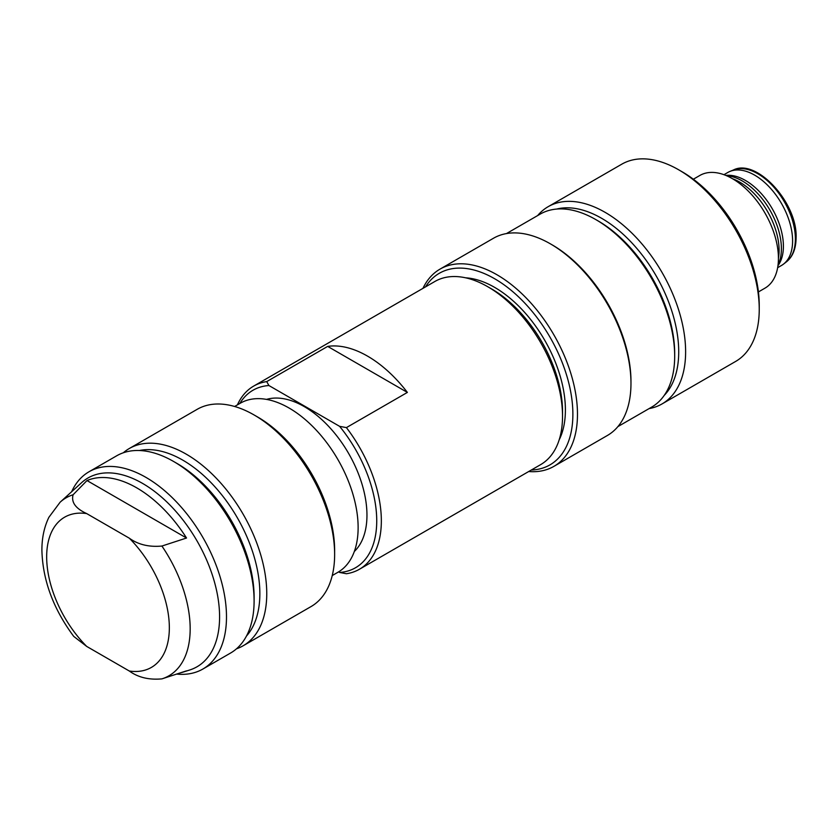 <?xml version="1.0" encoding="UTF-8"?>
<svg xmlns="http://www.w3.org/2000/svg" width="838" height="838" viewBox="0 0 838 838"><rect width="100%" height="100%" fill="white"/><g stroke="black" fill="none" stroke-linecap="round" stroke-linejoin="round"><path stroke-width="1.26" d="M595.891 219.64L598.185 220.96A108.186 62.462 60 0 1 674.684 353.468L674.684 356.119A111.444 64.337 -120 0 0 595.891 219.64A111.444 64.337 -120 0 0 540.164 214.119L506.445 233.582M732.527 178.735A55.717 32.169 60 0 1 739.682 182.108A55.717 32.169 60 0 1 778.429 258.24M758.432 291.928L764.958 288.157A65.081 37.574 -120 0 0 778.429 258.366A65.081 37.574 -120 0 0 732.412 178.672A65.081 37.574 -120 0 0 699.877 175.446L693.351 179.217M678.717 169.821L682.163 171.811A109.003 62.934 60 0 1 759.238 305.315L759.238 309.295A113.884 65.752 -120 0 0 678.717 169.821A113.884 65.752 -120 0 0 621.775 164.185L548.146 206.693A113.884 65.752 60 0 1 605.088 212.328A113.884 65.752 60 0 1 685.62 351.803A113.884 65.752 60 0 1 662.03 403.937A113.884 65.752 60 0 1 649.083 408.598M664.241 395.379A109.003 62.934 -120 0 0 678.717 351.803A109.003 62.934 -120 0 0 601.642 218.309A109.003 62.934 -120 0 0 556.673 209.06M537.64 215.576A113.884 65.752 60 0 1 548.146 206.693M662.03 403.937L735.659 361.429A113.884 65.752 -120 0 0 759.238 309.295M777.654 267.678L781.487 265.468A53.684 30.996 -120 0 0 783.509 264.106A53.684 30.996 -120 0 0 792.601 240.894A53.684 30.996 -120 0 0 754.64 175.132A53.684 30.996 -120 0 0 729.992 171.402A53.684 30.996 -120 0 0 727.803 172.481L723.959 174.692M725.844 175.414L726.41 175.362A53.684 30.996 60 0 1 745.443 180.453A53.684 30.996 60 0 1 783.404 246.204A53.684 30.996 60 0 1 778.282 265.227L777.957 265.688M778.041 265.038A55.318 31.938 -120 0 0 781.393 248.687A55.318 31.938 -120 0 0 742.279 180.945A55.318 31.938 -120 0 0 726.441 175.666M553.897 466.368L607.382 435.488A113.884 65.752 -120 0 0 617.229 427.38A113.884 65.752 -120 0 0 630.972 383.354A113.884 65.752 -120 0 0 550.451 243.879A113.884 65.752 -120 0 0 493.509 238.233L440.013 269.124A113.884 65.752 60 0 1 527.772 299.627A113.884 65.752 60 0 1 577.476 414.244A113.884 65.752 60 0 1 563.733 458.26A113.884 65.752 60 0 1 553.897 466.368A113.884 65.752 60 0 1 528.694 471.532M422.949 288.366A113.884 65.752 60 0 1 430.166 277.231A113.884 65.752 60 0 1 440.013 269.124M559.187 439.814A100.057 57.77 -120 0 0 565.399 409.918A100.057 57.77 -120 0 0 465.656 277.818M531.282 470.034A110.626 63.877 -120 0 0 572.878 414.244A110.626 63.877 -120 0 0 517.507 295.877A110.626 63.877 -120 0 0 429.779 281.149A110.626 63.877 -120 0 0 425.526 286.879M617.889 426.605L651.608 407.142A111.444 64.337 -120 0 0 661.245 399.202A111.444 64.337 -120 0 0 674.684 356.119M550.451 243.879L552.169 244.874A111.444 64.337 60 0 1 630.972 381.363L630.972 383.354M346.408 427.61A105.745 61.059 60 0 1 381.342 520.838A105.745 61.059 60 0 1 359.439 569.253L540.625 464.64A105.745 61.059 -120 0 0 562.528 416.235A105.745 61.059 -120 0 0 487.747 286.722A105.745 61.059 -120 0 0 434.88 281.474L253.684 386.088A105.745 61.059 60 0 1 266.714 381.604L268.914 385.532L339.61 426.343L346.408 427.61L407.383 392.414A105.745 61.059 -120 0 0 327.679 346.398L407.383 392.414M359.439 569.253A105.745 61.059 60 0 1 346.408 573.737L339.61 572.459A102.498 59.173 -120 0 0 376.733 520.838A102.498 59.173 -120 0 0 339.61 426.343M354.327 551.477A88.671 51.191 -120 0 0 366.96 515.192A88.671 51.191 -120 0 0 332.236 430.355A88.671 51.191 -120 0 0 266.526 399.391M338.594 571.883L339.61 572.459M268.914 385.532A102.498 59.173 -120 0 0 239.825 403.476M327.679 346.398L266.714 381.604M332.236 575.559L337.913 572.281A97.617 56.355 -120 0 0 358.13 527.594A97.617 56.355 -120 0 0 315.517 429.36A97.617 56.355 -120 0 0 240.297 403.214L234.63 406.482M487.747 286.722L491.78 289.037A100.057 57.77 -120 0 1 562.528 411.584L562.528 416.235M86.702 513.589A86.743 50.081 -120 0 0 46.666 556.893A86.743 50.081 -120 0 0 86.702 646.423L73.754 636.419C53.297 608.87 42.675 580.147 41.9 550.252C41.858 537.986 44.194 526.997 48.897 517.287L60.116 502.213A102.77 59.33 60 0 1 73.105 494.755C71.052 502.224 75.577 508.509 86.702 513.589L129.303 538.185C138.165 544.616 149.038 547.235 161.912 546.041L186.528 538.017A107.568 62.106 -120 0 0 86.995 480.551L186.528 538.017M123.312 452.782A113.884 65.752 60 0 1 129.293 448.519A113.884 65.752 60 0 1 186.235 454.154A113.884 65.752 60 0 1 266.756 593.629A113.884 65.752 60 0 1 243.167 645.763A113.884 65.752 60 0 1 236.494 648.811M243.167 645.763L311.045 606.576A113.884 65.752 -120 0 0 334.634 554.442A113.884 65.752 -120 0 0 254.103 414.967L254.103 414.967A113.884 65.752 -120 0 0 197.16 409.332L129.293 448.519M254.103 414.967L257.559 416.957A109.003 62.934 60 0 1 334.634 550.461L334.634 554.442M71.607 491.77A113.884 65.752 60 0 1 89.027 471.763A113.884 65.752 60 0 1 145.969 477.398A113.884 65.752 60 0 1 226.49 616.883A113.884 65.752 60 0 1 202.911 669.017A113.884 65.752 60 0 1 176.745 674.087M202.911 669.017L230.513 653.074A113.884 65.752 -120 0 0 254.103 600.94A113.884 65.752 -120 0 0 173.581 461.466L173.581 461.466A113.884 65.752 -120 0 0 116.639 455.82L89.027 471.763M86.702 646.423L129.303 671.018A86.743 50.081 -120 0 0 169.339 627.714A86.743 50.081 -120 0 0 129.303 538.185M246.498 636A109.003 62.934 -120 0 0 259.853 593.629A109.003 62.934 -120 0 0 182.778 460.135A109.003 62.934 -120 0 0 139.412 450.519M180.935 672.705A107.568 62.106 -120 0 0 183.417 672.003A107.568 62.106 -120 0 0 186.528 670.85L162.216 678.78M183.417 672.003L189.797 669.971A109.003 62.934 -120 0 0 219.587 616.883A109.003 62.934 -120 0 0 167.506 502.611A109.003 62.934 -120 0 0 81.642 482.636L60.116 502.213M161.912 678.874L162.09 678.822A102.77 59.33 60 0 1 161.912 678.874C148.975 680.058 138.113 677.439 129.303 671.018M86.995 480.551L73.105 494.755M173.581 461.466L177.028 463.456A109.003 62.934 -120 0 1 254.103 596.949L254.103 600.94M237.416 404.869A105.745 61.059 60 0 1 253.684 386.088M733.344 170.03C756.305 157.9 797.598 202.649 796.1 237.709C795.974 248.76 792.727 256.816 786.379 261.885A53.192 30.713 -120 0 0 795.388 238.882A53.192 30.713 -120 0 0 773.526 186.811A53.192 30.713 -120 0 0 733.344 170.03L729.992 171.402M161.912 546.041A102.77 59.33 60 0 1 190.174 628.772A102.77 59.33 60 0 1 162.09 678.822L163.117 678.487M786.379 261.885L783.509 264.106"/></g></svg>
